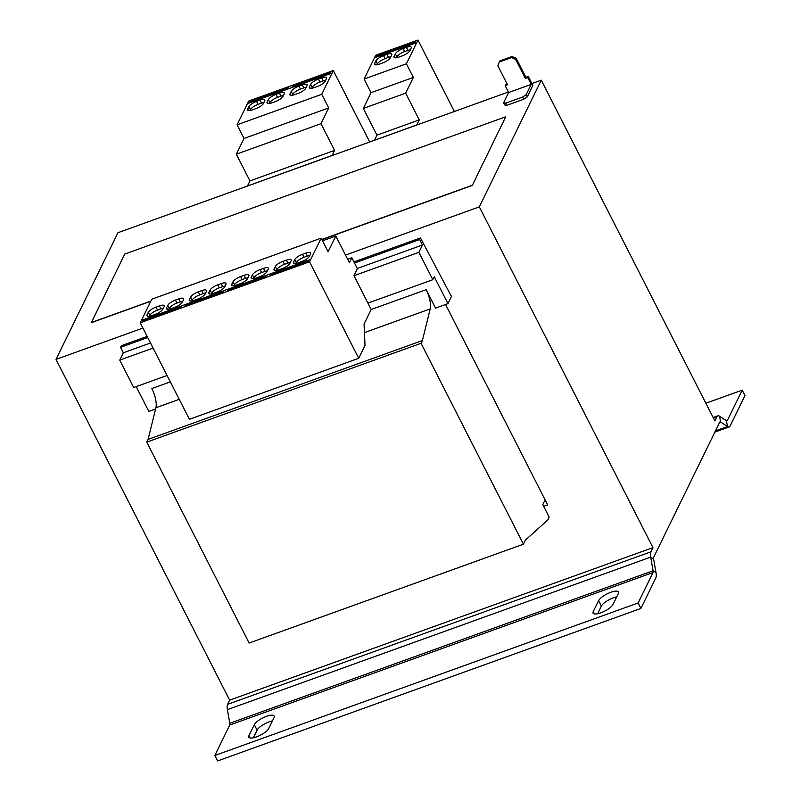 <?xml version="1.0" encoding="UTF-8"?>
<svg xmlns="http://www.w3.org/2000/svg" width="801" height="801" viewBox="0 0 801 801"><rect width="100%" height="100%" fill="white"/><g stroke="black" fill="none" stroke-linecap="round" stroke-linejoin="round"><path stroke-width="1.2" d="M610.813 592.279A11.254 3.464 -27 0 0 598.597 600.64L593.241 611.594A11.254 3.464 -27 0 0 593.09 613.145A11.254 3.464 -27 0 0 602.722 612.054A11.254 3.464 -27 0 0 612.995 604.475L618.352 593.521A11.254 3.464 -27 0 0 618.502 591.969A11.254 3.464 -27 0 0 610.813 592.279M616.73 596.825A11.254 3.464 -27 0 0 613.596 597.736A11.254 3.464 -27 0 0 601.371 606.087L597.636 613.736M266.533 716.334A11.254 3.464 -27 0 0 254.307 724.685L248.951 735.648A11.254 3.464 -27 0 0 248.801 737.2A11.254 3.464 -27 0 0 258.433 736.099A11.254 3.464 -27 0 0 268.705 728.53L274.062 717.566A11.254 3.464 -27 0 0 274.212 716.024A11.254 3.464 -27 0 0 266.533 716.334M272.45 720.88A11.254 3.464 -27 0 0 269.306 721.791A11.254 3.464 -27 0 0 257.091 730.142L253.346 737.791M345.511 255.078L479.318 206.868L541.266 80.17L714.892 420.946L716.945 416.75A9.652 3.474 70.2 0 1 717.836 415.849A9.652 3.474 70.2 0 1 719.588 416.24L726.437 420.755L727.458 426.543A9.652 3.474 -109.8 0 0 729.2 426.933A9.652 3.474 -109.8 0 0 730.091 426.032L744.98 395.584L742.207 390.137L705.871 403.233M214.838 755.493L638.137 602.973L640.91 608.43L217.612 760.95L214.838 755.493L229.727 725.045A3.214 1.161 70.2 0 0 229.787 723.283L227.394 709.646A9.652 3.474 -109.8 0 1 227.594 704.349L650.893 551.829L652.945 547.634L479.318 206.868M142.908 328.08L56.02 359.389L229.647 700.154L227.594 704.349M167.069 375.479L133.707 387.504L119.739 360.1L153.111 348.085M308.735 260.115L270.398 273.872L269.857 274.963L308.235 261.136L308.775 260.035L310.778 259.384L321.161 238.157L328.1 251.784L335.809 236.035L349.416 262.748L351.859 257.752L357.376 268.735L353.972 275.704L418.873 252.325L422.457 244.996L419.684 239.539L420.465 237.947L451.444 296.5L447.959 303.629L434.272 276.776L432.83 279.719L418.873 252.325M119.739 360.1L123.324 352.78L150.508 342.978M357.256 268.485L422.457 244.996M545.111 499.864L542.788 504.62L549.176 517.156L547.834 519.899L525.436 540.094L523.433 544.199L249.131 643.033L146.763 442.122L148.095 439.379L155.905 407.739L179.224 399.339M170.323 381.877L151.86 388.525A16.08 5.797 -109.8 0 1 155.905 407.739M371.183 309.496L426.162 289.692L435.544 308.105L447.959 303.629M426.162 289.692A16.08 5.797 -109.8 0 1 430.197 308.906L422.397 340.545L421.056 343.289L523.433 544.199M155.604 408.971L148.826 411.414L136.19 386.603M310.748 259.324L309.546 261.797L358.718 358.297L365.016 345.421L364.055 324.005L371.193 309.516L367.929 303.108L432.83 279.719M367.929 303.108L353.972 275.704M123.324 352.78L120.55 347.324L147.734 337.531M354.513 263.018L419.684 239.539M120.55 347.324L121.331 345.722L147.164 336.42M353.952 261.907L420.465 237.947M146.763 442.122L421.056 343.289M148.095 439.379L422.397 340.545M726.597 420.845L727.318 420.585L742.207 390.137M727.318 420.585A3.214 1.161 -109.8 0 1 727.018 420.885A3.214 1.161 -109.8 0 1 726.437 420.755M719.588 416.24L720.6 422.027L727.458 426.543L715.493 430.858M719.638 422.377L720.6 422.027A3.214 1.161 70.2 0 0 720.019 421.897A3.214 1.161 70.2 0 0 719.719 422.197L653.676 557.276A3.214 1.161 70.2 0 0 653.606 559.048L655.999 572.675A9.652 3.474 -109.8 0 1 655.799 577.982L640.91 608.43M638.137 602.973L653.025 572.525A3.214 1.161 -109.8 0 0 653.085 570.763L650.692 557.126L653.606 559.048M650.893 551.829A9.652 3.474 70.2 0 0 650.692 557.126L227.394 709.646M652.945 547.634L229.647 700.154M445.556 304.49L547.674 504.9L543.659 506.342M321.161 238.157L151.84 299.163L141.497 320.31M351.859 257.752L347.644 259.274M270.398 273.872L266.443 275.294L265.912 276.385L227.534 290.212L228.065 289.121L224.12 290.543L223.579 291.644L185.201 305.471L185.732 304.37L181.787 305.792L181.246 306.893L142.868 320.72L143.409 319.629L141.427 320.34L140.225 322.803L189.396 419.303L358.718 358.297M228.455 289.882L228.065 289.121M309.546 261.797L140.225 322.803M167.769 305.321L166.568 307.794A7.079 2.183 -27 0 0 166.468 308.765A7.079 2.183 -27 0 0 171.304 308.565L174.688 307.344A7.079 2.183 -27 0 0 182.368 302.097L183.579 299.634A7.079 2.183 -27 0 0 183.669 298.653A7.079 2.183 -27 0 0 178.843 298.853L175.459 300.075A7.079 2.183 -27 0 0 167.769 305.321L169.301 308.325L168.861 309.226M151.83 315.584L155.214 314.362A7.079 2.183 -27 0 0 162.903 309.116L164.105 306.643A7.079 2.183 -27 0 0 164.195 305.672A7.079 2.183 -27 0 0 159.369 305.872L155.985 307.093A7.079 2.183 -27 0 0 148.305 312.34L147.094 314.803A7.079 2.183 -27 0 0 147.004 315.784A7.079 2.183 -27 0 0 151.83 315.584M181.747 305.872L143.409 319.629M143.8 320.39L143.429 319.679M236.495 285.076L239.879 283.854A7.079 2.183 -27 0 0 247.559 278.608L248.761 276.145A7.079 2.183 -27 0 0 248.861 275.164A7.079 2.183 -27 0 0 244.025 275.364L240.64 276.585A7.079 2.183 -27 0 0 232.961 281.832L231.759 284.305A7.079 2.183 -27 0 0 231.659 285.276A7.079 2.183 -27 0 0 236.495 285.076M252.435 274.823L251.224 277.286A7.079 2.183 -27 0 0 251.134 278.257A7.079 2.183 -27 0 0 255.96 278.057L259.344 276.846A7.079 2.183 -27 0 0 267.033 271.589L268.235 269.126A7.079 2.183 -27 0 0 268.335 268.155A7.079 2.183 -27 0 0 263.499 268.345L260.115 269.567A7.079 2.183 -27 0 0 252.435 274.823L253.957 277.817L253.516 278.718M266.403 275.374L228.095 289.171M194.162 300.325L197.547 299.113A7.079 2.183 -27 0 0 205.226 293.857L206.438 291.394A7.079 2.183 -27 0 0 206.528 290.423A7.079 2.183 -27 0 0 201.702 290.613L198.318 291.834A7.079 2.183 -27 0 0 190.628 297.091L189.426 299.554A7.079 2.183 -27 0 0 189.326 300.525A7.079 2.183 -27 0 0 194.162 300.325M210.102 290.072L208.901 292.535A7.079 2.183 -27 0 0 208.801 293.516A7.079 2.183 -27 0 0 213.637 293.316L217.021 292.095A7.079 2.183 -27 0 0 224.701 286.838L225.902 284.375A7.079 2.183 -27 0 0 226.002 283.404A7.079 2.183 -27 0 0 221.166 283.604L217.782 284.826A7.079 2.183 -27 0 0 210.102 290.072L211.634 293.066L211.194 293.967M224.08 290.623L185.732 304.37M186.122 305.131L185.762 304.43M335.809 236.035L322.523 240.821M294.758 259.564L293.556 262.037A7.079 2.183 -27 0 0 293.466 263.008A7.079 2.183 -27 0 0 298.292 262.808L301.677 261.587A7.079 2.183 -27 0 0 309.356 256.34L310.568 253.877A7.079 2.183 -27 0 0 310.658 252.896A7.079 2.183 -27 0 0 305.832 253.096L302.448 254.317A7.079 2.183 -27 0 0 294.758 259.564L296.29 262.568L295.849 263.469M278.818 269.827L282.202 268.605A7.079 2.183 -27 0 0 289.892 263.359L291.093 260.886A7.079 2.183 -27 0 0 291.194 259.914A7.079 2.183 -27 0 0 286.358 260.115L282.973 261.336A7.079 2.183 -27 0 0 275.294 266.583L274.082 269.046A7.079 2.183 -27 0 0 273.992 270.027A7.079 2.183 -27 0 0 278.818 269.827M270.788 274.633L270.428 273.922M374.548 140.245L416.82 124.896L419.263 119.9L405.656 93.176L413.356 77.427L406.407 63.8L417.972 40.05L454.367 111.479M374.498 140.145L376.941 135.149L363.324 108.435L371.023 92.686L364.085 79.049L374.457 57.822L416.79 42.573M374.457 57.822L376.44 57.111M414.818 43.284L416.76 42.513M374.437 57.772L375.639 55.299L417.972 40.05M376.41 57.051L376.941 55.96L377.361 56.781M414.788 43.224L415.329 42.133L376.941 55.96M376.941 135.149L419.263 119.9M363.324 108.435L405.656 93.176M371.023 92.686L413.356 77.427M364.085 79.049L406.407 63.8M406.417 47.379L403.033 48.601A7.079 2.183 -27 0 0 395.354 53.847L394.142 56.31A7.079 2.183 -27 0 0 394.052 57.292A7.079 2.183 -27 0 0 398.878 57.091L402.262 55.87A7.079 2.183 -27 0 0 409.952 50.623L411.153 48.16A7.079 2.183 -27 0 0 411.253 47.179A7.079 2.183 -27 0 0 406.417 47.379L407.949 50.373L404.565 51.594A7.079 2.183 -27 0 0 396.875 56.851L396.435 57.752M390.477 57.632L391.679 55.169A7.079 2.183 -27 0 0 391.779 54.198A7.079 2.183 -27 0 0 386.943 54.398L383.559 55.619A7.079 2.183 -27 0 0 375.879 60.866L374.678 63.329A7.079 2.183 -27 0 0 374.578 64.31A7.079 2.183 -27 0 0 379.414 64.11L382.798 62.889A7.079 2.183 -27 0 0 390.477 57.632M247.549 186.002L332.165 155.404L334.608 150.398L320.991 123.684L328.7 107.935L321.752 94.308L333.306 70.558L369.702 141.987M247.499 185.902L249.952 180.906L236.335 154.192L244.035 138.443L237.096 124.806L247.469 103.579L332.135 73.071M247.469 103.579L249.451 102.868M287.829 89.041L291.774 87.619M247.439 103.529L248.65 101.056L333.306 70.558M249.421 102.808L249.952 101.717L250.373 102.538M287.799 88.981L288.33 87.89L249.952 101.717M249.952 180.906L334.608 150.398M236.335 154.192L320.991 123.684M244.035 138.443L328.7 107.935M237.096 124.806L321.752 94.308M263.489 103.389L264.69 100.926A7.079 2.183 -27 0 0 264.791 99.955A7.079 2.183 -27 0 0 259.955 100.155L256.57 101.377A7.079 2.183 -27 0 0 248.891 106.623L247.679 109.086A7.079 2.183 -27 0 0 247.589 110.057A7.079 2.183 -27 0 0 252.415 109.867L255.809 108.646A7.079 2.183 -27 0 0 263.489 103.389M279.429 93.136L276.045 94.358A7.079 2.183 -27 0 0 268.365 99.604L267.154 102.067A7.079 2.183 -27 0 0 267.063 103.049A7.079 2.183 -27 0 0 271.889 102.848L275.274 101.627A7.079 2.183 -27 0 0 282.963 96.38L284.165 93.907A7.079 2.183 -27 0 0 284.255 92.936A7.079 2.183 -27 0 0 279.429 93.136L280.961 96.13L277.567 97.352A7.079 2.183 -27 0 0 269.887 102.608L269.446 103.499M321.762 77.887L318.377 79.099A7.079 2.183 -27 0 0 310.688 84.355L309.486 86.818A7.079 2.183 -27 0 0 309.386 87.79A7.079 2.183 -27 0 0 314.222 87.599L317.607 86.378A7.079 2.183 -27 0 0 325.286 81.121L326.498 78.658A7.079 2.183 -27 0 0 326.588 77.687A7.079 2.183 -27 0 0 321.762 77.887L323.284 80.881L319.899 82.102A7.079 2.183 -27 0 0 312.22 87.349L311.779 88.25M305.822 88.14L307.023 85.677A7.079 2.183 -27 0 0 307.113 84.706A7.079 2.183 -27 0 0 302.287 84.896L298.903 86.118A7.079 2.183 -27 0 0 291.224 91.374L290.012 93.837A7.079 2.183 -27 0 0 289.922 94.808A7.079 2.183 -27 0 0 294.748 94.608L298.132 93.387A7.079 2.183 -27 0 0 305.822 88.14M330.152 73.782L332.105 73.021M291.744 87.559L292.285 86.468L292.705 87.279M330.132 73.732L330.663 72.641L292.285 86.468M150.818 301.246L91.334 322.683L124.746 254.057L505.721 116.786L472.31 185.411L321.902 239.609M541.266 80.17L531.894 83.544M508.395 92.015L117.967 232.701L56.02 359.389M505.771 103.129L506.883 105.311L504.73 104.961L503.619 102.778L505.771 103.129L522.703 97.031L526.197 94.638L527.308 96.821L523.814 99.214L522.703 97.031M515.624 59.334L511.418 57.622L499.283 61.997L499.814 60.906L511.949 56.531L516.164 58.243L515.624 59.334L525.346 78.418L527.749 77.557L528.29 76.455L532.865 85.457L527.308 96.821M506.883 105.311L523.814 99.214M499.283 61.997L497.852 65.742L507.574 84.826L505.171 85.687L508.645 92.505L531.223 84.365L526.197 94.638M527.749 77.557L531.223 84.365M511.418 57.622L511.949 56.531M528.29 76.455L525.887 77.327L516.164 58.243M505.171 85.687L505.711 84.596L507.183 84.065M508.645 92.505L503.619 102.778M525.346 78.418L525.887 77.327M505.721 116.786L472.31 185.411M91.264 322.543L150.918 301.046M321.822 239.459L472.23 185.271M306.252 87.239A7.079 2.183 -27 0 0 303.819 87.9L300.425 89.121A7.079 2.183 -27 0 0 292.745 94.368L292.305 95.269M325.727 80.23A7.079 2.183 -27 0 0 323.284 80.881M283.394 95.479A7.079 2.183 -27 0 0 280.961 96.13M263.93 102.498A7.079 2.183 -27 0 0 261.486 103.149L258.102 104.37A7.079 2.183 -27 0 0 250.413 109.617L249.982 110.518M390.918 56.741A7.079 2.183 -27 0 0 388.475 57.392L385.091 58.613A7.079 2.183 -27 0 0 377.411 63.86L376.971 64.761M410.392 49.722A7.079 2.183 -27 0 0 407.949 50.373M290.332 262.458A7.079 2.183 -27 0 0 287.889 263.108L284.505 264.33A7.079 2.183 -27 0 0 276.816 269.587L276.375 270.478M309.797 255.439A7.079 2.183 -27 0 0 307.364 256.1L303.969 257.311A7.079 2.183 -27 0 0 296.29 262.568M225.141 285.947A7.079 2.183 -27 0 0 222.698 286.598L219.314 287.819A7.079 2.183 -27 0 0 211.634 293.066M205.667 292.956A7.079 2.183 -27 0 0 203.224 293.617L199.839 294.838A7.079 2.183 -27 0 0 192.16 300.085L191.719 300.986M267.474 270.688A7.079 2.183 -27 0 0 265.031 271.349L261.647 272.57A7.079 2.183 -27 0 0 253.957 277.817M248 277.707A7.079 2.183 -27 0 0 245.557 278.368L242.172 279.589A7.079 2.183 -27 0 0 234.493 284.836L234.052 285.737M163.334 308.215A7.079 2.183 -27 0 0 160.901 308.866L157.507 310.087A7.079 2.183 -27 0 0 149.827 315.344L149.386 316.235M182.808 301.196A7.079 2.183 -27 0 0 180.365 301.857L176.981 303.068A7.079 2.183 -27 0 0 169.301 308.325M598.597 600.64L601.371 606.087M254.307 724.685L257.091 730.142M364.435 332.605L430.197 308.906M713.411 418.022L716.945 416.75M229.727 725.045L653.025 572.525M229.787 723.283L653.085 570.763L655.999 572.675M303.819 87.9L302.287 84.896M300.425 89.121L298.903 86.118M292.745 94.368L291.224 91.374M290.763 95.309L290.012 93.837M319.899 82.102L318.377 79.099M312.22 87.349L310.688 84.355M310.237 88.29L309.486 86.818M277.567 97.352L276.045 94.358M269.887 102.608L268.365 99.604M267.904 103.539L267.154 102.067M261.486 103.149L259.955 100.155M258.102 104.37L256.57 101.377M250.413 109.617L248.891 106.623M248.43 110.558L247.679 109.086M388.475 57.392L386.943 54.398M385.091 58.613L383.559 55.619M377.411 63.86L375.879 60.866M375.419 64.801L374.678 63.329M404.565 51.594L403.033 48.601M396.875 56.851L395.354 53.847M394.893 57.782L394.142 56.31M274.833 270.518L274.082 269.046M287.889 263.108L286.358 260.115M284.505 264.33L282.973 261.336M276.816 269.587L275.294 266.583M303.969 257.311L302.448 254.317M294.307 263.499L293.556 262.037M307.364 256.1L305.832 253.096M219.314 287.819L217.782 284.826M209.642 294.007L208.901 292.535M222.698 286.598L221.166 283.604M190.177 301.026L189.426 299.554M203.224 293.617L201.702 290.613M199.839 294.838L198.318 291.834M192.16 300.085L190.628 297.091M261.647 272.57L260.115 269.567M251.975 278.758L251.224 277.286M265.031 271.349L263.499 268.345M232.5 285.777L231.759 284.305M245.557 278.368L244.025 275.364M242.172 279.589L240.64 276.585M234.493 284.836L232.961 281.832M147.845 316.275L147.094 314.803M160.901 308.866L159.369 305.872M157.507 310.087L155.985 307.093M149.827 315.344L148.305 312.34M176.981 303.068L175.459 300.075M167.319 309.256L166.568 307.794M180.365 301.857L178.843 298.853M248.951 735.648L250.142 737.981M593.241 611.594L594.432 613.936M714.882 432.089L729.2 426.933M713.16 417.541L717.836 415.849"/></g></svg>
